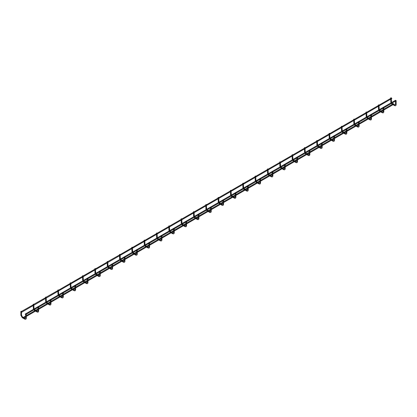 <?xml version="1.0" encoding="UTF-8"?>
<svg xmlns="http://www.w3.org/2000/svg" width="417" height="417" viewBox="0 0 417 417"><rect width="100%" height="100%" fill="white"/><g stroke="black" fill="none" stroke-linecap="round" stroke-linejoin="round"><path stroke-width="0.63" d="M393.653 104.24L393.893 104.099L393.413 103.823M23.587 317.895L23.175 317.462L23.587 317.895M23.779 317.78L23.394 318.004L23.779 317.78M319.641 146.972L319.255 147.196L319.641 146.972M48.435 303.55L48.049 303.774L48.435 303.55M233.348 196.788L232.962 197.012L233.348 196.788M60.762 296.43L60.376 296.654L60.762 296.43M368.951 118.501L368.565 118.725L368.951 118.501M73.09 289.315L72.704 289.539L73.09 289.315M245.676 189.672L245.29 189.897L245.676 189.672M85.417 282.194L85.032 282.418L85.417 282.194M331.968 139.851L331.583 140.076L331.968 139.851M97.745 275.079L97.359 275.303L97.745 275.079M258.003 182.557L257.617 182.782L258.003 182.557M110.072 267.964L109.687 268.188L110.072 267.964M393.606 104.266L393.221 104.49L393.606 104.266M122.4 260.844L122.014 261.068L122.4 260.844M270.331 175.437L269.945 175.661L270.331 175.437M134.727 253.729L134.342 253.953L134.727 253.729M344.296 132.736L343.91 132.96L344.296 132.736M147.055 246.609L146.669 246.833L147.055 246.609M282.658 168.322L282.273 168.546L282.658 168.322M159.383 239.494L158.997 239.718L159.383 239.494M381.279 111.381L380.893 111.605L381.279 111.381M171.71 232.373L171.324 232.597L171.71 232.373M294.986 161.202L294.6 161.426L294.986 161.202M184.038 225.258L183.652 225.482L184.038 225.258M356.624 125.616L356.238 125.84L356.624 125.616M196.365 218.143L195.98 218.367L196.365 218.143M307.313 154.087L306.928 154.311L307.313 154.087M208.693 211.023L208.307 211.247L208.693 211.023M221.02 203.908L220.635 204.132L221.02 203.908M36.107 310.665L35.721 310.889L36.107 310.665M21.429 311.275L20.85 311.416L21.429 311.275M21.528 311.661L21.137 311.885L21.528 311.661M379.022 105.261L378.636 105.485L379.022 105.261M366.694 112.381L366.308 112.606L366.694 112.381M354.367 119.497L353.981 119.721L354.367 119.497M342.039 126.612L341.653 126.836L342.039 126.612M329.711 133.732L329.326 133.956L329.711 133.732M317.384 140.847L316.998 141.071L317.384 140.847M305.056 147.967L304.671 148.191L305.056 147.967M292.729 155.082L292.343 155.306L292.729 155.082M280.401 162.197L280.016 162.422L280.401 162.197M267.688 169.542L268.074 169.318M255.36 176.657L255.746 176.433M243.033 183.777L243.419 183.553M230.705 190.892L231.091 190.668M218.378 198.012L218.763 197.788M206.05 205.128L206.436 204.903M193.723 212.243L194.108 212.018M181.395 219.363L181.781 219.139M169.067 226.478L169.453 226.254M156.74 233.598L157.131 233.374M144.803 240.489L144.412 240.713L144.803 240.489M132.476 247.604L132.085 247.828L132.476 247.604M120.148 254.724L119.757 254.949L120.148 254.724M107.821 261.84L107.43 262.064L107.821 261.84M95.493 268.96L95.102 269.184L95.493 268.96M83.165 276.075L82.775 276.299L83.165 276.075M70.838 283.19L70.447 283.414L70.838 283.19M58.51 290.31L58.119 290.534L58.51 290.31M46.183 297.425L45.792 297.649L46.183 297.425M33.855 304.546L33.464 304.77L33.855 304.546M21.575 312.192L21.163 311.754L21.575 312.192M391.636 98.537L391.876 98.396L391.396 98.12M391.349 98.146L390.964 98.37L391.349 98.146M378.928 104.875L378.349 105.016L378.928 104.875M366.6 111.996L366.022 112.131L366.6 111.996M354.273 119.111L353.694 119.252L354.273 119.111M341.945 126.226L341.367 126.367L341.945 126.226M329.618 133.346L329.039 133.482L329.618 133.346M317.29 140.461L316.712 140.602L317.29 140.461M304.963 147.582L304.384 147.717L304.963 147.582M292.635 154.697L292.056 154.837L292.635 154.697M280.307 161.812L279.729 161.952L280.307 161.812M267.98 168.932L267.401 169.067L267.98 168.932M255.652 176.047L255.074 176.188L255.652 176.047M243.325 183.167L242.746 183.303L243.325 183.167M230.997 190.282L230.419 190.423L230.997 190.282M218.67 197.397L218.091 197.538L218.67 197.397M206.342 204.518L205.763 204.658L206.342 204.518M194.014 211.633L193.436 211.773L194.014 211.633M181.687 218.753L181.108 218.889L181.687 218.753M169.359 225.868L168.781 226.009L169.359 225.868M157.032 232.988L156.453 233.124L157.032 232.988M144.704 240.103L144.126 240.244L144.704 240.103M132.377 247.218L131.798 247.359L132.377 247.218M120.049 254.339L119.47 254.474L120.049 254.339M107.722 261.454L107.143 261.595L107.722 261.454M95.394 268.574L94.815 268.71L95.394 268.574M83.066 275.689L82.488 275.83L83.066 275.689M70.739 282.804L70.16 282.945L70.739 282.804M58.411 289.924L57.833 290.06L58.411 289.924M46.084 297.04L45.505 297.18L46.084 297.04M33.756 304.16L33.178 304.295L33.756 304.16M391.255 97.76L390.677 97.896L391.255 97.76M26.224 314.043L25.646 314.183L26.224 314.043M26.036 314.267L25.651 314.491M25.604 314.517L25.192 314.084L25.604 314.517M395.863 100.752L395.472 100.977M383.536 107.867L383.145 108.092M371.208 114.983L370.817 115.207M358.881 122.103L358.49 122.327M346.553 129.218L346.162 129.442M334.226 136.338L333.835 136.562M321.898 143.453L321.507 143.677M309.57 150.568L309.179 150.792M297.243 157.689L296.852 157.913M284.915 164.804L284.524 165.028M272.197 172.148L272.588 171.924M259.869 179.263L260.26 179.039M247.547 186.378L247.933 186.154M235.219 193.498L235.605 193.274M222.892 200.613L223.277 200.389M210.564 207.734L210.95 207.51M198.237 214.849L198.622 214.625M185.909 221.969L186.295 221.745M173.581 229.084L173.967 228.86M161.254 236.199L161.64 235.975M149.312 243.095L148.926 243.32M136.984 250.21L136.599 250.435M124.657 257.331L124.271 257.555M112.329 264.446L111.944 264.67M100.002 271.561L99.616 271.785M87.674 278.681L87.289 278.905M75.347 285.796L74.961 286.02M63.019 292.916L62.633 293.141M50.692 300.031L50.306 300.256M38.364 307.147L37.978 307.371M395.425 100.445L395.827 100.471M38.552 306.928L37.973 307.063L38.552 306.928M50.879 299.807L50.301 299.948L50.879 299.807M63.207 292.692L62.628 292.833L63.207 292.692M75.534 285.577L74.956 285.713L75.534 285.577M87.862 278.457L87.283 278.598L87.862 278.457M100.189 271.342L99.611 271.477L100.189 271.342M112.517 264.222L111.938 264.362L112.517 264.222M124.845 257.107L124.266 257.247L124.845 257.107M137.172 249.986L136.594 250.127L137.172 249.986M149.5 242.871L148.921 243.012L149.5 242.871M161.827 235.756L161.249 235.892L161.827 235.756M174.155 228.636L173.576 228.777L174.155 228.636M186.482 221.521L185.904 221.656L186.482 221.521M198.81 214.401L198.231 214.541L198.81 214.401M211.138 207.285L210.559 207.426L211.138 207.285M223.465 200.17L222.887 200.306L223.465 200.17M235.793 193.05L235.214 193.191L235.793 193.05M248.12 185.935L247.542 186.071L248.12 185.935M260.448 178.815L259.869 178.956L260.448 178.815M272.775 171.7L272.197 171.84L272.775 171.7M285.103 164.585L284.524 164.72L285.103 164.585M297.43 157.464L296.852 157.605L297.43 157.464M309.758 150.349L309.179 150.485L309.758 150.349M322.086 143.229L321.507 143.37L322.086 143.229M334.413 136.114L333.835 136.255L334.413 136.114M346.741 128.994L346.162 129.134L346.741 128.994M359.068 121.879L358.49 122.019L359.068 121.879M371.396 114.764L370.817 114.899L371.396 114.764M383.723 107.643L383.145 107.784L383.723 107.643M396.051 100.528L395.472 100.664L396.051 100.528M21.429 315.116L20.949 315.398L20.949 315.116M378.928 108.717L378.448 108.999L378.448 108.717M366.6 115.837L366.121 116.114L366.121 115.837M354.273 122.952L353.793 123.234L353.793 122.952M341.945 130.073L341.466 130.349L341.466 130.073M329.618 137.188L329.138 137.464L329.138 137.188M317.29 144.308L316.811 144.584L316.811 144.308M304.963 151.423L304.483 151.699L304.483 151.423M292.635 158.538L292.155 158.82L292.155 158.538M280.307 165.658L279.828 165.935L279.828 165.658M267.98 172.774L267.5 173.05L267.5 172.774M255.652 179.894L255.173 180.17L255.173 179.894M243.325 187.009L242.845 187.285L242.845 187.009M230.997 194.124L230.518 194.405L230.518 194.124M218.67 201.244L218.19 201.52L218.19 201.244M206.342 208.359L205.862 208.636L205.862 208.359M194.014 215.48L193.535 215.756L193.535 215.48M181.687 222.595L181.207 222.871L181.207 222.595M169.359 229.71L168.88 229.991L168.88 229.71M157.032 236.83L156.552 237.106L156.552 236.83M144.704 243.945L144.225 244.226L144.225 243.945M132.377 251.065L131.897 251.342L131.897 251.065M120.049 258.18L119.57 258.457L119.57 258.18M107.722 265.301L107.242 265.577L107.242 265.301M95.394 272.416L94.914 272.692L94.914 272.416M83.066 279.531L82.587 279.812L82.587 279.531M70.739 286.651L70.259 286.927L70.259 286.651M58.411 293.766L57.932 294.042L57.932 293.766M46.084 300.886L45.604 301.163L45.604 300.886M33.756 308.001L33.277 308.278L33.277 308.001M391.255 101.602L390.776 101.878L390.776 101.602M25.745 317.89L25.745 318.166L26.224 317.89M38.072 310.769L38.072 311.046L38.552 310.769M50.4 303.654L50.4 303.93L50.879 303.654M62.727 296.534L62.727 296.815L63.207 296.534M75.055 289.419L75.055 289.695L75.534 289.419M87.382 282.299L87.382 282.58L87.862 282.299M99.71 275.184L99.71 275.46L100.189 275.184M112.037 268.068L112.037 268.345L112.517 268.068M124.365 260.948L124.365 261.224L124.845 260.948M136.693 253.833L136.693 254.109L137.172 253.833M149.02 246.713L149.02 246.994L149.5 246.713M161.348 239.598L161.348 239.874L161.827 239.598M173.675 232.483L173.675 232.759L174.155 232.483M186.003 225.362L186.003 225.639L186.482 225.362M198.33 218.247L198.33 218.524L198.81 218.247M210.658 211.127L210.658 211.409L211.138 211.127M222.986 204.012L222.986 204.288L223.465 204.012M235.313 196.897L235.313 197.173L235.793 196.897M247.641 189.777L247.641 190.053L248.12 189.777M259.968 182.662L259.968 182.938L260.448 182.662M272.296 175.541L272.296 175.823L272.775 175.541M284.623 168.426L284.623 168.703L285.103 168.426M296.951 161.306L296.951 161.588L297.43 161.306M309.278 154.191L309.278 154.467L309.758 154.191M321.606 147.076L321.606 147.352L322.086 147.076M333.934 139.956L333.934 140.232L334.413 139.956M346.261 132.841L346.261 133.117L346.741 132.841M358.589 125.72L358.589 126.002L359.068 125.72M370.916 118.605L370.916 118.881L371.396 118.605M383.244 111.49L383.244 111.766L383.723 111.49M395.571 104.37L395.571 104.646L396.051 104.37M392.48 103.729L392.001 104.005L392.241 104.141M394.826 105.079L394.341 105.355L394.612 105.475M34.986 310.128L34.502 310.404L34.747 310.54M37.327 311.478L36.847 311.754L37.113 311.874M47.314 303.008L46.829 303.284L47.074 303.425M49.654 304.363L49.175 304.639L49.441 304.759M59.641 295.893L59.157 296.169L59.396 296.31M61.982 297.243L61.502 297.519L61.768 297.644M71.969 288.772L71.484 289.054L71.724 289.189M74.309 290.128L73.83 290.404L74.096 290.524M84.297 281.657L83.812 281.934L84.052 282.074M86.637 283.007L86.157 283.289L86.423 283.409M96.624 274.542L96.139 274.819L96.379 274.954M98.965 275.892L98.485 276.169L98.751 276.289M108.952 267.422L108.467 267.698L108.707 267.839M111.292 268.777L110.813 269.054L111.078 269.173M121.279 260.307L120.794 260.583L121.034 260.724M123.62 261.657L123.14 261.933L123.406 262.058M133.607 253.187L133.122 253.468L133.362 253.604M135.947 254.542L135.468 254.818L135.733 254.938M145.934 246.072L145.45 246.348L145.689 246.489M148.275 247.422L147.795 247.703L148.061 247.823M158.257 238.951L157.777 239.233L158.017 239.368M160.602 240.307L160.123 240.583L160.389 240.703M170.584 231.836L170.105 232.113L170.345 232.253M172.93 233.186L172.45 233.468L172.716 233.588M182.912 224.721L182.432 224.998L182.672 225.133M185.257 226.071L184.778 226.348L185.044 226.467M195.239 217.601L194.76 217.877L195 218.018M197.585 218.956L197.105 219.233L197.371 219.352M207.567 210.486L207.087 210.762L207.327 210.903M209.913 211.836L209.433 212.112L209.699 212.237M219.895 203.366L219.415 203.647L219.655 203.783M222.24 204.721L221.761 204.997L222.026 205.117M232.222 196.251L231.743 196.527L231.982 196.668M234.568 197.601L234.088 197.882L234.354 198.002M244.55 189.136L244.07 189.412L244.31 189.547M246.895 190.486L246.416 190.762L246.682 190.882M256.877 182.015L256.398 182.292L256.637 182.432M259.223 183.371L258.743 183.647L259.009 183.767M269.205 174.9L268.725 175.176L268.965 175.317M271.55 176.25L271.066 176.527L271.337 176.652M281.532 167.78L281.053 168.061L281.293 168.197M283.878 169.135L283.393 169.411L283.664 169.531M293.86 160.665L293.38 160.941L293.62 161.082M296.206 162.015L295.721 162.296L295.992 162.416M306.187 153.545L305.708 153.826L305.948 153.962M308.533 154.9L308.048 155.176L308.319 155.296M318.515 146.43L318.035 146.706L318.275 146.847M320.861 147.785L320.376 148.061L320.647 148.181M330.843 139.314L330.363 139.591L330.603 139.731M333.188 140.665L332.703 140.941L332.974 141.061M343.17 132.194L342.691 132.476L342.93 132.611M345.516 133.549L345.031 133.826L345.302 133.946M355.498 125.079L355.018 125.355L355.258 125.496M357.843 126.429L357.359 126.711L357.63 126.831M367.825 117.959L367.346 118.24L367.586 118.376M370.171 119.314L369.686 119.59L369.957 119.71M380.153 110.844L379.673 111.12L379.913 111.261M382.498 112.194L382.014 112.475L382.285 112.595M22.659 317.243L22.174 317.519L22.419 317.66M24.999 318.593L24.52 318.875L24.785 318.995M393.481 103.666L383.822 109.244M383.145 109.635L371.495 116.364M370.817 116.755L359.167 123.479M358.49 123.87L346.84 130.594M346.162 130.99L334.512 137.714M333.835 138.105L322.185 144.829M321.507 145.225L309.857 151.95M309.179 152.341L297.529 159.065M296.852 159.456L285.202 166.18M284.524 166.576L272.874 173.3M272.197 173.691L260.547 180.415M259.869 180.811L248.219 187.535M247.542 187.926L235.892 194.65M235.214 195.041L223.564 201.771M222.887 202.162L211.237 208.886M210.559 209.277L198.909 216.001M198.231 216.397L186.581 223.121M185.904 223.512L174.254 230.236M173.576 230.627L161.926 237.356M161.249 237.747L149.599 244.471M148.921 244.862L137.271 251.587M136.594 251.983L124.944 258.707M124.266 259.098L112.616 265.822M111.938 266.218L100.288 272.942M99.611 273.333L87.961 280.057M87.283 280.448L75.633 287.172M74.956 287.568L63.306 294.293M62.628 294.683L50.978 301.408M50.301 301.804L38.651 308.528M37.973 308.919L26.323 315.643M25.646 316.034L23.175 317.462M393.825 104.255L394.753 104.922L395.472 104.511L395.472 101.076M393.471 104.459L383.822 110.031M383.145 110.422L381.367 111.448L382.425 112.043L383.145 111.626L383.145 108.191M381.143 111.579L371.495 117.146M370.817 117.542L369.04 118.564L370.098 119.158L370.817 118.746L370.817 115.311M368.816 118.694L359.167 124.266M358.49 124.657L356.712 125.679L357.77 126.273L358.49 125.861L358.49 122.426M356.488 125.814L346.84 131.381M346.162 131.772L344.385 132.799L345.443 133.393L346.162 132.976L346.162 129.541M344.161 132.929L334.512 138.496M333.835 138.892L332.057 139.914L333.115 140.508L333.835 140.096L333.835 136.661L322.185 143.401M331.833 140.044L322.185 145.616M321.507 146.007L319.73 147.034M319.505 147.165L309.857 152.731M309.179 153.128L307.402 154.149M307.178 154.28L297.529 159.852M296.852 160.243L295.074 161.27M294.85 161.4L285.202 166.967M284.524 167.358L282.747 168.385M282.523 168.515L272.874 174.082M272.197 174.478L270.419 175.5L271.477 176.094L272.197 175.682L272.197 172.247M270.195 175.63L260.547 181.202M259.869 181.593L258.092 182.62L259.15 183.214L259.869 182.797L259.869 179.362M257.868 182.75L248.219 188.317M247.542 188.713L245.764 189.735L246.822 190.329L247.542 189.917L247.542 186.482M245.54 189.865L235.892 195.437M235.214 195.828L233.437 196.855L234.495 197.45L235.214 197.032L235.214 193.597M233.212 196.986L223.564 202.553M222.887 202.943L221.109 203.97L222.167 204.565L222.887 204.153L222.887 200.718M220.885 204.101L211.237 209.673M210.559 210.064L208.781 211.085L209.84 211.68L210.559 211.268L210.559 207.833M208.557 211.216L198.909 216.788M198.231 217.179L196.454 218.206L197.512 218.8L198.231 218.383L198.231 214.948M196.23 218.336L186.581 223.903M185.904 224.299L184.126 225.321L185.184 225.915L185.904 225.503L185.904 222.068L174.254 228.808M183.902 225.451L174.254 231.023M173.576 231.414L171.799 232.441M171.575 232.571L161.926 238.138M161.249 238.534L159.471 239.556M159.247 239.686L149.599 245.259M148.921 245.649L147.144 246.676M146.92 246.807L137.271 252.374M136.594 252.765L134.816 253.791M134.592 253.922L124.944 259.489M124.266 259.885L122.489 260.906L123.547 261.501L124.266 261.089L124.266 257.654M122.264 261.037L112.616 266.609M111.938 267L110.161 268.027L111.219 268.621L111.938 268.204L111.938 264.769M109.937 268.157L100.288 273.724M99.611 274.12L97.833 275.142L98.892 275.736L99.611 275.324L99.611 271.889M97.609 275.272L87.961 280.844M87.283 281.235L85.506 282.262L86.564 282.851L87.283 282.439L87.283 279.004M85.282 282.392L75.633 287.959M74.956 288.35L73.178 289.377L74.236 289.971L74.956 289.56L74.956 286.119M72.954 289.507L63.306 295.08M62.628 295.471L60.851 296.492L61.909 297.086L62.628 296.675L62.628 293.24M60.627 296.623L50.978 302.195M50.301 302.586L48.523 303.612L49.581 304.207L50.301 303.79L50.301 300.355M48.299 303.743L38.651 309.31M37.973 309.706L36.196 310.728L37.254 311.322L37.973 310.91L37.973 307.475L26.323 314.215M35.971 310.858L26.323 316.43M25.646 316.821L23.868 317.848M21.528 311.416L33.615 304.566M21.528 312.328L21.528 315.257L22.586 317.087L23.206 317.446M20.85 311.416L20.85 315.257L22.247 317.676L24.587 319.031C25.677 319.584 26.255 319.25 26.323 318.025L26.323 314.183M391.115 98.167L379.011 105.152M378.787 105.282L366.684 112.272M366.46 112.402L354.356 119.387M354.132 119.517L342.029 126.507M341.804 126.638L329.701 133.622M329.477 133.753L317.373 140.738M317.149 140.868L305.046 147.858M304.822 147.988L292.718 154.973M292.494 155.103L280.391 162.093M280.167 162.223L268.063 169.208M267.839 169.338L255.736 176.323M255.512 176.454L243.408 183.444M243.184 183.574L231.081 190.559M230.856 190.689L218.753 197.679M218.529 197.809L206.425 204.794M206.201 204.924L194.098 211.909M193.874 212.044L181.77 219.029M181.546 219.16L169.443 226.144M169.219 226.275L157.115 233.265M156.891 233.395L144.788 240.38M144.563 240.51L132.46 247.5M132.236 247.63L120.132 254.615M119.908 254.745L107.821 261.595M107.581 261.86L95.483 268.85M95.253 268.981L83.155 275.965M82.926 276.096L70.827 283.086M70.598 283.216L58.5 290.201M58.271 290.331L46.183 297.18M45.943 297.446L33.855 304.295M391.808 98.553L21.502 312.343M379.027 105.928L379.23 109.681M366.699 113.049L366.903 116.802M354.372 120.164L354.575 123.917M342.044 127.284L342.248 131.032M329.717 134.399L329.92 138.152M317.389 141.514L317.592 145.267M305.062 148.634L305.265 152.387M292.734 155.75L292.937 159.502M280.406 162.87L280.61 166.623M268.079 169.985L268.282 173.738M255.751 177.1L255.955 180.853M243.424 184.22L243.627 187.973M231.096 191.335L231.299 195.088M218.769 198.456L218.972 202.209M206.441 205.571L206.644 209.324M194.113 212.686L194.317 216.439M181.786 219.806L181.989 223.559M169.458 226.921L169.662 230.674M157.131 234.041L157.334 237.794M144.803 241.156L145.007 244.909M132.476 248.277L132.679 252.024M120.148 255.392L120.351 259.145M107.821 262.507L108.024 266.26M95.493 269.627L95.696 273.38M83.165 276.742L83.369 280.495M70.838 283.862L71.041 287.615M58.51 290.977L58.714 294.73M46.183 298.092L46.386 301.845M33.855 305.213L34.058 308.966M391.354 98.813L391.558 102.566M378.349 105.016L378.349 105.537M378.349 106.325L378.641 110.025M366.022 112.131L366.022 112.653M366.022 113.44L366.314 117.141M353.694 119.252L353.694 119.773M353.694 120.555L353.986 124.256M341.367 126.367L341.367 126.888M341.367 127.675L341.659 131.376M329.039 133.482L329.039 134.008M329.039 134.79L329.331 138.491M316.712 140.602L316.712 141.123M316.712 141.91L317.003 145.611M304.384 147.717L304.384 148.238M304.384 149.025L304.676 152.726M292.056 154.837L292.056 155.359M292.056 156.14L292.348 159.847M279.729 161.952L279.729 162.474M279.729 163.261L280.021 166.962M267.401 169.067L267.401 169.594M267.401 170.376L267.693 174.077M255.074 176.188L255.074 176.709M255.074 177.496L255.366 181.197M242.746 183.303L242.746 183.829M242.746 184.611L243.038 188.312M230.419 190.423L230.419 190.944M230.419 191.731L230.71 195.432M218.091 197.538L218.091 198.059M218.091 198.846L218.383 202.547M205.763 204.658L205.763 205.18M205.763 205.962L206.055 209.662M193.436 211.773L193.436 212.295M193.436 213.082L193.728 216.783M181.108 218.889L181.108 219.415M181.108 220.197L181.4 223.898M168.781 226.009L168.781 226.53M168.781 227.317L169.073 231.018M156.453 233.124L156.453 233.645M156.453 234.432L156.745 238.133M144.126 240.244L144.126 240.765M144.126 241.547L144.418 245.248M131.798 247.359L131.798 247.88M131.798 248.668L132.09 252.368M119.47 254.474L119.47 255.001M119.47 255.783L119.762 259.483M107.143 261.595L107.143 262.116M107.143 262.903L107.435 266.604M94.815 268.71L94.815 269.231M94.815 270.018L95.107 273.719M82.488 275.83L82.488 276.351M82.488 277.133L82.78 280.839M70.16 282.945L70.16 283.466M70.16 284.253L70.452 287.954M57.833 290.06L57.833 290.586M57.833 291.368L58.125 295.069M45.505 297.18L45.505 297.702M45.505 298.489L45.797 302.189M33.178 304.295L33.178 304.822M33.178 305.604L33.469 309.305M390.677 97.896L390.677 98.422M390.677 99.204L390.969 102.905M23.884 317.837L24.926 318.442L25.646 318.025L25.531 314.673M38.651 307.1L50.301 300.376M50.978 299.979L62.628 293.255M63.306 292.864L74.956 286.14M75.633 285.744L87.283 279.02M87.961 278.629L99.611 271.905M100.288 271.514L111.938 264.79M112.616 264.394L124.266 257.67M124.944 257.279L136.594 250.554M137.271 250.158L148.921 243.434L148.921 246.854L148.202 247.265L147.159 246.666M149.599 243.043L161.249 236.319L161.249 239.739L160.529 240.15L159.487 239.546M161.926 235.928L173.576 229.199L173.576 232.618L172.857 233.035L171.814 232.431M186.581 221.693L198.231 214.969M198.909 214.573L210.559 207.848M211.237 207.458L222.887 200.733M223.564 200.337L235.214 193.613M235.892 193.222L247.542 186.498M248.219 186.107L259.869 179.383M260.547 178.987L272.197 172.263M272.874 171.872L284.524 165.148M285.202 164.751L296.852 158.027L296.852 161.447L296.133 161.859L295.09 161.259M297.529 157.636L309.179 150.912L309.179 154.332L308.46 154.743L307.418 154.144M309.857 150.521L321.507 143.797L321.507 147.211L320.788 147.628L319.745 147.024M334.512 136.286L346.162 129.562M346.84 129.166L358.49 122.442M359.167 122.051L370.817 115.327M371.495 114.936L383.145 108.206M383.822 107.815L395.472 101.091M25.192 314.084L395.498 100.288M134.832 253.781L135.874 254.386L136.594 253.969L136.594 250.534M282.762 168.374L283.805 168.979L284.524 168.567L284.524 165.127M35.534 311.113L36.915 311.911C38.004 312.463 38.583 312.13 38.651 310.91L38.651 307.063M47.861 303.993L49.242 304.796C50.332 305.348 50.91 305.015 50.978 303.79L50.978 299.948M60.189 296.878L61.57 297.675C62.659 298.233 63.238 297.9 63.306 296.675L63.306 292.833M72.516 289.763L73.898 290.56C74.987 291.113 75.566 290.779 75.633 289.56L75.633 285.713M84.844 282.643L86.225 283.44C87.315 283.998 87.893 283.664 87.961 282.439L87.961 278.598M97.171 275.528L98.553 276.325C99.642 276.878 100.221 276.544 100.288 275.324L100.288 271.477M109.499 268.407L110.88 269.21C111.97 269.763 112.548 269.429 112.616 268.204L112.616 264.362M121.827 261.292L123.208 262.09C124.297 262.647 124.876 262.309 124.944 261.089L124.944 257.247M134.154 254.177L135.535 254.975C136.625 255.527 137.203 255.194 137.271 253.969L137.271 250.127M146.482 247.057L147.863 247.854C148.952 248.412 149.531 248.079 149.599 246.854L149.599 243.012M158.809 239.942L160.191 240.739C161.28 241.292 161.859 240.958 161.926 239.739L161.926 235.892M171.137 232.822L172.518 233.624C173.608 234.177 174.186 233.843 174.254 232.618L174.254 228.777M183.464 225.706L184.846 226.504C185.935 227.062 186.514 226.723 186.581 225.503L186.581 221.656M195.792 218.591L197.173 219.389C198.263 219.941 198.841 219.608 198.909 218.383L198.909 214.541M208.119 211.471L209.501 212.269C210.59 212.826 211.169 212.493 211.237 211.268L211.237 207.426M220.447 204.356L221.828 205.154C222.918 205.706 223.496 205.373 223.564 204.153L223.564 200.306M232.775 197.236L234.156 198.039C235.245 198.591 235.824 198.257 235.892 197.032L235.892 193.191M245.102 190.121L246.483 190.918C247.573 191.471 248.151 191.137 248.219 189.917L248.219 186.071M257.43 183L258.811 183.803C259.9 184.356 260.479 184.022 260.547 182.797L260.547 178.956M269.757 175.885L271.139 176.683C272.228 177.241 272.807 176.907 272.874 175.682L272.874 171.84M282.085 168.77L283.466 169.568C284.556 170.12 285.134 169.787 285.202 168.567L285.202 164.72M294.412 161.65L295.794 162.448C296.883 163.005 297.462 162.672 297.529 161.447L297.529 157.605M306.74 154.535L308.121 155.333C309.211 155.885 309.789 155.551 309.857 154.332L309.857 150.485M319.068 147.415L320.449 148.217C321.538 148.77 322.117 148.436 322.185 147.211L322.185 143.37M331.395 140.3L332.776 141.097C333.866 141.655 334.444 141.316 334.512 140.096L334.512 136.255M343.723 133.185L345.104 133.982C346.193 134.535 346.772 134.201 346.84 132.976L346.84 129.134M356.05 126.064L357.432 126.862C358.521 127.42 359.1 127.086 359.167 125.861L359.167 122.019M368.378 118.949L369.759 119.747C370.849 120.299 371.427 119.966 371.495 118.746L371.495 114.899M380.7 111.829L382.087 112.632C383.176 113.184 383.755 112.851 383.822 111.626L383.822 107.784M393.028 104.714L394.414 105.511C395.504 106.064 396.082 105.73 396.15 104.511L396.15 100.664M391.323 103.484L392.35 104.323M33.829 309.883L34.851 310.722M46.157 302.768L47.178 303.602M58.484 295.648L59.506 296.487M70.812 288.533L71.833 289.367M83.134 281.418L84.161 282.252M95.462 274.297L96.489 275.137M107.789 267.182L108.816 268.016M120.117 260.062L121.144 260.901M132.444 252.947L133.471 253.781M144.772 245.832L145.799 246.666M157.1 238.712L158.126 239.546M169.427 231.597L170.454 232.431M181.755 224.476L182.782 225.316M194.082 217.361L195.109 218.195M206.41 210.241L207.437 211.08M218.737 203.126L219.764 203.96M231.065 196.011L232.092 196.845M243.392 188.891L244.419 189.73M255.72 181.776L256.747 182.61M268.048 174.655L269.074 175.494M280.375 167.54L281.402 168.374M292.703 160.425L293.73 161.259M305.03 153.305L306.057 154.144M317.358 146.19L318.385 147.024M329.685 139.07L330.712 139.909M342.013 131.954L343.04 132.788M354.341 124.834L355.367 125.673M366.668 117.719L367.695 118.553M378.996 110.604L380.023 111.438M391.917 103.14L393.028 103.927M34.423 309.539L35.534 310.326M46.751 302.424L47.861 303.211M59.078 295.304L60.189 296.091M71.406 288.189L72.516 288.976M83.734 281.074L84.844 281.861M96.061 273.953L97.171 274.74M108.389 266.838L109.499 267.625M120.716 259.718L121.827 260.505M133.044 252.603L134.154 253.39M145.371 245.488L146.482 246.275M157.699 238.368L158.809 239.155M170.027 231.253L171.137 232.04M182.354 224.132L183.464 224.919M194.682 217.017L195.792 217.804M207.009 209.897L208.119 210.684M219.337 202.782L220.447 203.569M231.664 195.667L232.775 196.454M243.992 188.547L245.102 189.334M256.319 181.431L257.43 182.219M268.647 174.311L269.757 175.098M280.975 167.196L282.085 167.983M293.302 160.081L294.412 160.868M305.63 152.961L306.74 153.748M317.952 145.846L319.068 146.633M330.28 138.725L331.395 139.513M342.607 131.61L343.723 132.398M354.935 124.495L356.05 125.282M367.262 117.375L368.378 118.162M379.59 110.26L380.7 111.047"/></g></svg>

